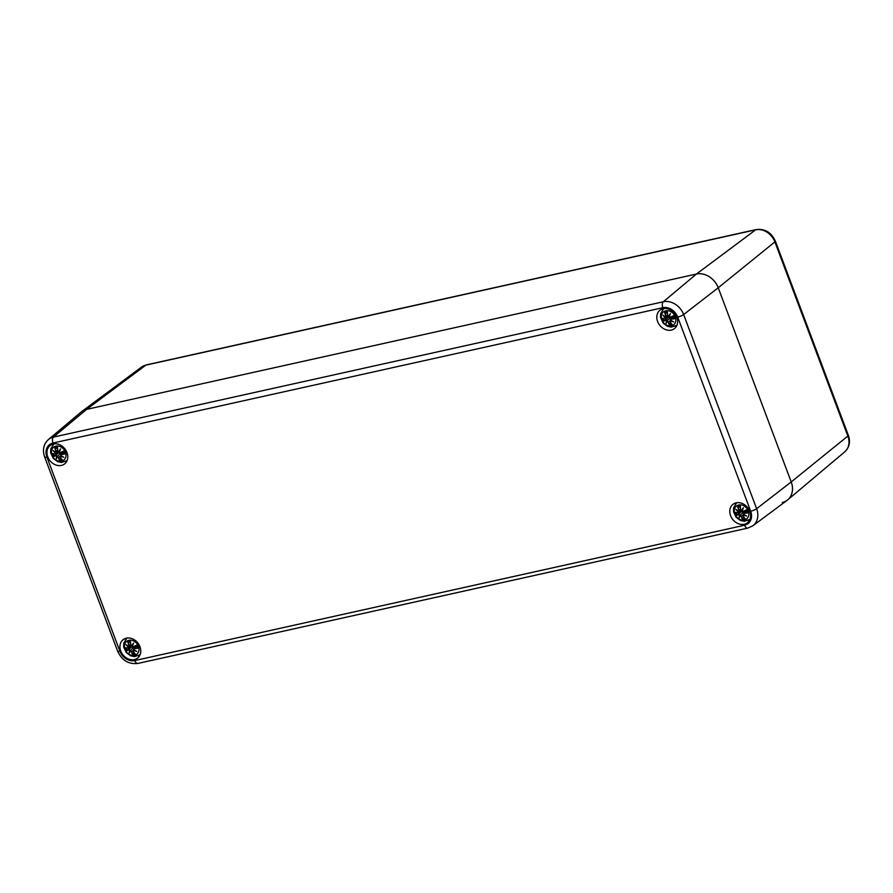 <?xml version="1.0" encoding="UTF-8"?>
<svg xmlns="http://www.w3.org/2000/svg" width="893" height="893" viewBox="0 0 893 893"><rect width="100%" height="100%" fill="white"/><g stroke="black" fill="none" stroke-linecap="round" stroke-linejoin="round"><path stroke-width="1.34" d="M662.829 307.705A4.688 2.534 -102.5 0 1 663.32 301.767L53.48 437.09A4.688 2.534 77.5 0 0 52.988 443.04L662.829 307.705A12.77 10.381 51.6 0 1 677.698 317.06L750.689 511.231A12.77 10.381 51.6 0 1 744.595 525.229A4.688 2.534 77.5 0 0 747.742 528.109L752.866 525.787L787.168 500.27A18.731 15.237 -128.4 0 0 791.209 481.941L718.229 287.769A18.731 15.237 -128.4 0 0 696.417 274.051L86.565 409.385L145.805 365.148L755.657 229.825A16.498 13.417 51.6 0 1 774.867 241.903A4.688 1.005 -20.6 0 0 775.37 241.143C771.373 232.448 764.988 228.586 756.215 229.557L146.363 364.891A4.688 2.534 77.5 0 0 145.805 365.148A16.498 13.417 51.6 0 0 141.496 367.101L81.676 411.595A18.731 15.237 51.6 0 1 86.565 409.385L696.417 274.051A18.731 15.237 51.6 0 1 718.229 287.769L791.209 481.941A18.731 15.237 51.6 0 1 787.749 499.812A18.731 15.237 51.6 0 1 782.279 502.48M48.378 439.59A17.447 14.188 -128.4 0 1 53.48 437.09L86.565 409.385A18.731 15.237 -128.4 0 0 81.096 412.064L48.378 439.59C43.523 444.245 42.284 450.05 44.65 456.993A4.688 1.005 159.4 0 0 46.894 457.037A12.77 10.381 51.6 0 1 52.988 443.04M66.986 452.584A11.709 9.522 51.6 0 1 64.642 463.891A11.709 9.522 51.6 0 1 49.908 460.621A11.709 9.522 51.6 0 1 50.108 445.529A11.709 9.522 51.6 0 1 66.986 452.584M139.967 646.744A11.709 9.522 51.6 0 1 137.622 658.063A11.709 9.522 51.6 0 1 122.888 654.792A11.709 9.522 51.6 0 1 123.089 639.701A11.709 9.522 51.6 0 1 139.967 646.744M749.819 511.421A11.709 9.522 51.6 0 1 747.474 522.729A11.709 9.522 51.6 0 1 732.74 519.458A11.709 9.522 51.6 0 1 732.941 504.366A11.709 9.522 51.6 0 1 749.819 511.421M676.827 317.249A11.709 9.522 51.6 0 1 674.494 328.568A11.709 9.522 51.6 0 1 659.76 325.298A11.709 9.522 51.6 0 1 659.96 310.206A11.709 9.522 51.6 0 1 676.827 317.249M662.863 308.755A11.709 9.522 -128.4 0 0 662.327 310.005M675.231 326.302A11.709 9.522 -128.4 0 0 676.57 326.068M735.854 502.926A11.709 9.522 -128.4 0 0 735.307 504.177M748.211 520.474A11.709 9.522 -128.4 0 0 749.551 520.228M126.002 638.249A11.709 9.522 -128.4 0 0 125.455 639.5M138.359 655.808A11.709 9.522 -128.4 0 0 139.699 655.562M53.022 444.089A11.709 9.522 -128.4 0 0 52.475 445.339M65.379 461.636A11.709 9.522 -128.4 0 0 66.718 461.391M131.595 646.867A5.157 4.186 51.6 0 1 131.271 646.242M128.905 640.314A8.193 6.664 51.6 0 1 138.951 650.26A8.193 6.664 51.6 0 1 127.297 652.85A8.193 6.664 51.6 0 1 128.905 640.314M128.983 645.416L128.704 646.432A20.104 7.289 -158.6 0 1 126.069 644.69A20.104 13.763 26.2 0 0 128.391 647.135L127.9 647.905A20.26 4.677 170.7 0 1 125.299 647.715A7.077 5.76 51.6 0 0 126.426 650.729A20.26 3.806 -31.8 0 0 128.67 649.959L129.641 650.45A20.104 8.338 123.7 0 0 129.228 653.073A20.104 0.815 -59.2 0 1 130.389 650.919L131.316 651.622A20.26 11.475 90.6 0 0 132.532 654.569A7.077 5.76 51.6 0 0 135.223 653.966L135.223 653.966A20.26 10.069 -114.9 0 1 133.169 651.22L133.37 650.26A20.104 12.971 13.7 0 0 136.752 651.41A20.104 8.093 -148.3 0 1 133.671 649.557L134.251 648.72A20.26 7.546 -14.8 0 0 137.723 648.218A7.077 5.76 51.6 0 0 136.596 645.215A20.26 0.938 154 0 1 133.47 646.666L132.421 646.242A20.104 2.657 -67.5 0 1 133.604 643.016A20.104 6.497 132.3 0 0 131.684 645.773L130.825 645.003A20.26 8.595 -93.5 0 1 130.49 641.375L130.49 641.375A7.077 5.76 51.6 0 0 127.788 641.978A20.26 12.937 66.8 0 0 128.983 645.416L129.184 645.338A20.104 12.837 -113.2 0 1 128.112 642.301L127.788 641.978M126.75 645.259L128.782 646.554L130.88 645.382M128.782 646.554L130.646 644.233M126.918 645.36L126.069 644.69L126.918 645.36A19.947 7.233 21.4 0 0 128.726 646.521M127.9 647.905L128.391 647.135M128.023 648.005L128.603 647.012A19.947 13.663 -153.8 0 1 126.962 645.405M125.701 647.849L125.701 647.849A20.104 4.644 -9.3 0 0 127.956 648.005L131.941 645.829M128.112 642.301L130.49 642.603M129.15 646.376L128.603 647.012M128.67 649.959L128.681 649.769A20.104 3.784 148.2 0 1 126.672 650.45L126.426 650.729M129.641 650.45L128.681 649.769L131.282 647.012L134.508 647.961M131.316 651.622L130.356 650.729A19.947 0.815 120.8 0 0 129.518 652.258L129.228 653.073L129.518 652.258A19.947 8.271 -56.3 0 1 129.853 650.417M129.876 650.405L130.813 650.071L130.389 650.919M133.593 651.946L132.532 654.569M126.672 650.45L131.282 647.012M130.813 650.071L133.481 647.615M133.169 651.22L133.09 651.198A20.104 9.99 65.1 0 0 134.91 653.643M133.37 650.26L133.09 651.198L134.999 653.788M135.658 650.874A19.947 12.87 -166.3 0 1 133.392 650.048L133.649 649.635M133.783 649.713L133.09 651.198M136.752 651.41L135.714 650.885L136.752 651.41M134.251 648.72L133.593 649.579A19.947 8.026 31.7 0 0 135.714 650.885M137.723 648.218L137.321 648.095A20.104 7.49 165.2 0 1 134.251 648.53L136.573 646.186M133.47 646.666L133.593 646.766A20.104 0.926 -26 0 0 136.339 645.483L136.596 645.215M132.421 646.242L133.593 646.766L136.35 645.483M130.825 645.003L131.684 645.773M132.555 645.516L130.758 644.98A20.104 8.528 86.5 0 1 130.445 641.777M131.818 645.885A19.947 6.441 -47.7 0 1 133.113 643.987L133.604 643.016L133.124 643.976A19.947 2.634 112.5 0 0 132.32 646.197L133.593 646.766M131.037 647.157A3.773 3.07 51.6 0 1 130.78 646.532M741.447 511.533A5.157 4.186 51.6 0 1 741.123 510.908M738.745 504.98A8.193 6.664 51.6 0 1 748.803 514.937A8.193 6.664 51.6 0 1 737.149 517.516A8.193 6.664 51.6 0 1 738.745 504.98M738.835 510.082L738.544 511.109A20.104 7.289 -158.6 0 1 735.921 509.356A20.104 13.763 26.2 0 0 738.243 511.801L737.741 512.582A20.26 4.677 170.7 0 1 735.14 512.392A7.077 5.76 51.6 0 0 736.267 515.395A20.26 3.806 -31.8 0 0 738.522 514.636L739.493 515.127A20.104 8.338 123.7 0 0 739.069 517.75A20.104 0.815 -59.2 0 1 740.23 515.596L741.168 516.299A20.26 11.475 90.6 0 0 742.373 519.235A7.077 5.76 51.6 0 0 745.075 518.643L745.075 518.643A20.26 10.069 -114.9 0 1 743.009 515.886L743.21 514.926A20.104 12.971 13.7 0 0 746.604 516.076A20.104 8.093 -148.3 0 1 743.523 514.234L744.092 513.397A20.26 7.546 -14.8 0 0 747.575 512.895A7.077 5.76 51.6 0 0 746.448 509.881A20.26 0.938 154 0 1 743.322 511.343L742.273 510.908A20.104 2.657 -67.5 0 1 743.445 507.682A20.104 6.497 132.3 0 0 741.525 510.439L740.677 509.68A20.26 8.595 -93.5 0 1 740.342 506.041L740.342 506.041A7.077 5.76 51.6 0 0 737.64 506.644A20.26 12.937 66.8 0 0 738.835 510.082L739.024 510.003A20.104 12.837 -113.2 0 1 737.953 506.967L737.64 506.644M740.498 508.898L738.544 511.109L740.721 510.059M736.77 510.026L735.921 509.356L736.77 510.026A19.947 7.233 21.4 0 0 738.567 511.187M737.741 512.582L738.243 511.801M741.793 510.495L738.165 512.604L738.444 511.689A19.947 13.663 -153.8 0 1 736.803 510.07M735.542 512.515L735.542 512.515A20.104 4.644 -9.3 0 0 737.808 512.671M737.953 506.967L740.342 507.269M738.991 511.042L738.444 511.689M738.522 514.636L738.522 514.435A20.104 3.784 148.2 0 1 736.524 515.127L736.267 515.395M739.493 515.127L738.522 514.435L741.134 511.689L744.349 512.627M741.168 516.299L740.197 515.395A19.947 0.815 120.8 0 0 739.359 516.935L739.069 517.75L739.359 516.935A19.947 8.271 -56.3 0 1 739.705 515.082M739.717 515.071L740.654 514.748L740.23 515.596M743.434 516.623L742.373 519.235M736.524 515.127L741.134 511.689M740.654 514.748L743.333 512.281M743.009 515.886L742.943 515.864A20.104 9.99 65.1 0 0 744.751 518.308M743.21 514.926L742.943 515.864L744.84 518.465M745.51 515.54A19.947 12.87 -166.3 0 1 743.233 514.725L743.501 514.312M743.623 514.39L742.943 515.864M746.604 516.076L745.566 515.562L746.604 516.076M744.092 513.397L743.434 514.256A19.947 8.026 31.7 0 0 745.566 515.562M747.575 512.895L747.162 512.761A20.104 7.49 165.2 0 1 744.103 513.196L746.28 510.562M746.425 510.852L743.445 514.245L745.711 515.652M743.322 511.343L743.445 511.432A20.104 0.926 -26 0 0 746.191 510.16L746.448 509.881M742.273 510.908L743.445 511.432M740.677 509.68L741.525 510.439M742.407 510.182L741.681 510.55A19.947 6.441 -47.7 0 1 742.965 508.653L743.445 507.682L742.965 508.653A19.947 2.634 112.5 0 0 742.161 510.863L742.976 508.619M740.877 511.834A3.773 3.07 51.6 0 1 740.621 511.198M58.614 452.695A5.157 4.186 51.6 0 1 58.291 452.07M55.913 446.143A8.193 6.664 51.6 0 1 65.97 456.089A8.193 6.664 51.6 0 1 54.317 458.678A8.193 6.664 51.6 0 1 55.913 446.143M56.002 451.244L55.712 452.271A20.104 7.289 -158.6 0 1 53.089 450.519A20.104 13.763 26.2 0 0 55.411 452.963L54.919 453.744A20.26 4.677 170.7 0 1 52.307 453.555A7.077 5.76 51.6 0 0 53.446 456.557A20.26 3.806 -31.8 0 0 55.69 455.798L56.661 456.29A20.104 8.338 123.7 0 0 56.248 458.913A20.104 0.815 -59.2 0 1 57.409 456.758L58.335 457.462A20.26 11.475 90.6 0 0 59.541 460.397A7.077 5.76 51.6 0 0 62.242 459.806L62.242 459.806A20.26 10.069 -114.9 0 1 60.177 457.049L60.389 456.089A20.104 12.971 13.7 0 0 63.771 457.238A20.104 8.093 -148.3 0 1 60.691 455.397L61.26 454.559A20.26 7.546 -14.8 0 0 64.742 454.057A7.077 5.76 51.6 0 0 63.615 451.043A20.26 0.938 154 0 1 60.49 452.505L59.44 452.07A20.104 2.657 -67.5 0 1 60.624 448.844A20.104 6.497 132.3 0 0 58.692 451.601L57.844 450.831A20.26 8.595 -93.5 0 1 57.509 447.203L57.509 447.203A7.077 5.76 51.6 0 0 54.808 447.806A20.26 12.937 66.8 0 0 56.002 451.244L56.192 451.166A20.104 12.837 -113.2 0 1 55.132 448.13L54.808 447.806M57.665 450.061L55.712 452.271L57.9 451.222M53.937 451.188L53.089 450.519L53.937 451.188A19.947 7.233 21.4 0 0 55.746 452.349L53.77 451.088M54.919 453.744L55.411 452.963M55.031 453.834L55.612 452.851A19.947 13.663 -153.8 0 1 53.982 451.233M52.709 453.677L52.709 453.677A20.104 4.644 -9.3 0 0 54.975 453.834M55.132 448.13L57.509 448.431M56.17 452.204L55.612 452.851M55.69 455.798L55.701 455.597A20.104 3.784 148.2 0 1 53.692 456.29L53.446 456.557M56.661 456.29L55.701 455.597L58.302 452.84L61.517 453.789M58.335 457.462L57.364 456.557A19.947 0.815 120.8 0 0 56.538 458.098L56.248 458.913L56.538 458.098A19.947 8.271 -56.3 0 1 56.873 456.245M56.884 456.234L57.822 455.91L57.409 456.758M60.612 457.785L59.541 460.397M53.692 456.29L58.302 452.84M57.822 455.91L60.501 453.443M60.177 457.049L60.11 457.026A20.104 9.99 65.1 0 0 61.93 459.471M60.389 456.089L60.11 457.026L62.019 459.627M60.11 457.026L60.668 455.475M63.771 457.238L62.733 456.725L63.771 457.238M61.26 454.559L60.612 455.419A19.947 8.026 31.7 0 0 62.733 456.725M64.742 454.057L64.341 453.923A20.104 7.49 165.2 0 1 61.271 454.358L63.448 451.724M63.593 452.014L60.624 455.408L62.878 456.814M60.49 452.505L60.612 452.595A20.104 0.926 -26 0 0 63.358 451.322L63.615 451.043M59.44 452.07L60.612 452.595L63.37 451.311M57.844 450.831L58.692 451.601M57.442 447.493L57.766 450.831L58.838 451.713A19.947 6.441 -47.7 0 1 60.132 449.815L60.624 448.844L60.132 449.815A19.947 2.634 112.5 0 0 59.34 452.025L60.612 452.606M59.574 451.345L58.86 451.713M58.056 452.997A3.773 3.07 51.6 0 1 57.788 452.36M58.96 451.657L55.333 453.767L52.609 453.677M668.466 317.372A5.157 4.186 51.6 0 1 668.131 316.747M665.765 310.809A8.193 6.664 51.6 0 1 675.811 320.766A8.193 6.664 51.6 0 1 664.169 323.355A8.193 6.664 51.6 0 1 665.765 310.809M665.843 315.921L665.564 316.937A20.104 7.289 -158.6 0 1 662.941 315.184A20.104 13.763 26.2 0 0 665.263 317.64L664.76 318.41A20.26 4.677 170.7 0 1 662.159 318.221A7.077 5.76 51.6 0 0 663.287 321.234A20.26 3.806 -31.8 0 0 665.531 320.464L666.513 320.955A20.104 8.338 123.7 0 0 666.089 323.579A20.104 0.815 -59.2 0 1 667.25 321.424L668.187 322.127A20.26 11.475 90.6 0 0 669.393 325.074A7.077 5.76 51.6 0 0 672.094 324.472L672.094 324.472A20.26 10.069 -114.9 0 1 670.029 321.726L670.23 320.766A20.104 12.971 13.7 0 0 673.623 321.904A20.104 8.093 -148.3 0 1 670.531 320.062L671.112 319.225A20.26 7.546 -14.8 0 0 674.595 318.723A7.077 5.76 51.6 0 0 673.456 315.72A20.26 0.938 154 0 1 670.342 317.171L669.292 316.747A20.104 2.657 -67.5 0 1 670.464 313.521A20.104 6.497 132.3 0 0 668.544 316.278L667.696 315.508A20.26 8.595 -93.5 0 1 667.361 311.88L667.361 311.88A7.077 5.76 51.6 0 0 664.66 312.472A20.26 12.937 66.8 0 0 665.843 315.921L666.044 315.832A20.104 12.837 -113.2 0 1 664.972 312.807L664.66 312.472M667.517 314.738L665.564 316.937L667.741 315.888M663.789 315.854L662.941 315.184L663.789 315.854A19.947 7.233 21.4 0 0 665.586 317.026M664.76 318.41L665.263 317.64M664.883 318.511L665.464 317.517A19.947 13.663 -153.8 0 1 663.823 315.91M662.561 318.354L662.561 318.354A20.104 4.644 -9.3 0 0 664.827 318.5L668.801 316.334M664.972 312.807L667.361 313.108M666.011 316.881L665.464 317.517M665.531 320.464L665.542 320.263A20.104 3.784 148.2 0 1 663.544 320.955L663.287 321.234M666.513 320.955L665.542 320.263L668.154 317.517L671.369 318.455M668.187 322.127L667.216 321.223A19.947 0.815 120.8 0 0 666.379 322.764L666.089 323.579L666.379 322.764A19.947 8.271 -56.3 0 1 666.714 320.911L670.353 318.12M667.674 320.576L667.25 321.424M670.453 322.451L669.393 325.074M663.544 320.955L668.154 317.517M670.029 321.726L669.962 321.703A20.104 9.99 65.1 0 0 671.77 324.148M670.23 320.766L669.962 321.703L671.86 324.293M672.518 321.368A19.947 12.87 -166.3 0 1 670.252 320.554L670.52 320.14M670.643 320.219L669.962 321.703M673.623 321.904L672.585 321.391L673.623 321.904M671.112 319.225L670.453 320.085A19.947 8.026 31.7 0 0 672.585 321.391M674.595 318.723L674.182 318.6A20.104 7.49 165.2 0 1 671.123 319.024L673.3 316.39M673.445 316.691L670.464 320.074L672.719 321.491M670.342 317.171L670.464 317.272A20.104 0.926 -26 0 0 673.199 315.988L673.456 315.72M669.292 316.747L670.464 317.272L673.21 315.988M667.696 315.508L668.544 316.278M669.426 316.022L667.618 315.486A20.104 8.528 86.5 0 1 667.317 312.282M668.69 316.39A19.947 6.441 -47.7 0 1 669.984 314.492L670.464 313.521L669.984 314.481A19.947 2.634 112.5 0 0 669.181 316.702L669.996 314.459M667.897 317.662A3.773 3.07 51.6 0 1 667.64 317.026M756.215 229.557A4.688 2.534 77.5 0 0 755.657 229.825L696.417 274.051L663.32 301.767A17.447 14.188 -128.4 0 1 683.647 314.548A4.688 1.005 -20.6 0 1 677.698 317.06M844.8 451.802C849.41 447.382 850.594 441.879 848.35 435.304A4.688 1.005 159.4 0 1 847.848 436.074A16.498 13.417 51.6 0 1 844.8 451.802L787.749 499.812M774.867 241.903L847.848 436.074L791.209 481.941L756.628 508.709L683.647 314.548L718.229 287.769L774.867 241.903M750.689 511.231A4.688 1.005 -20.6 0 0 756.628 508.709A17.447 14.188 -128.4 0 1 752.866 525.787M744.595 525.229L134.743 660.563A4.688 2.534 77.5 0 0 137.902 663.443L747.742 528.109M134.743 660.563A12.77 10.381 51.6 0 1 119.874 651.209A4.688 1.005 159.4 0 1 117.63 651.164C121.861 660.374 128.625 664.459 137.902 663.443M119.874 651.209L46.894 457.037M140 654.792A10.616 8.629 -128.4 0 0 140.101 654.714L134.486 656.634L130.59 655.797L126.281 652.582L123.669 646.99L123.759 643.094L126.828 638.138M132.566 654.156A20.104 11.386 -89.4 0 1 131.517 651.544L132.934 650.584M128.447 642.491A6.284 5.101 51.6 0 1 130.445 642M127.074 650.193A6.284 5.101 51.6 0 1 126.192 647.905M134.631 653.33A6.284 5.101 51.6 0 1 132.666 653.709M136.238 645.539A6.284 5.101 51.6 0 1 137.154 647.961L136.227 645.527M749.852 519.458A10.616 8.629 -128.4 0 0 749.941 519.38L744.327 521.311L740.442 520.474L736.133 517.259L733.51 511.667L733.6 507.771L736.669 502.815M742.418 518.833A20.104 11.386 -89.4 0 1 741.357 516.221L742.775 515.25M740.297 506.454A20.104 8.528 86.5 0 0 740.61 509.657M738.299 507.157A6.284 5.101 51.6 0 1 740.297 506.677M736.926 514.87A6.284 5.101 51.6 0 1 736.033 512.571M744.472 518.007A6.284 5.101 51.6 0 1 742.518 518.375M746.09 510.204A6.284 5.101 51.6 0 1 746.995 512.627L746.068 510.193M67.02 460.621A10.616 8.629 -128.4 0 0 67.109 460.542L61.505 462.474L57.61 461.636L53.301 458.41L50.678 452.829L50.767 448.922L53.837 443.977M59.585 459.995A20.104 11.386 -89.4 0 1 58.536 457.383L59.954 456.412M62.677 456.703A19.947 12.87 -166.3 0 1 60.411 455.888M57.465 447.616A20.104 8.528 86.5 0 0 57.777 450.82M55.466 448.319A6.284 5.101 51.6 0 1 57.465 447.839M54.093 456.033A6.284 5.101 51.6 0 1 53.2 453.733M61.65 459.169A6.284 5.101 51.6 0 1 59.686 459.538M63.258 451.367A6.284 5.101 51.6 0 1 64.162 453.789L63.247 451.356M676.861 325.298A10.616 8.629 -128.4 0 0 676.961 325.219L671.346 327.139L667.451 326.302L663.153 323.087L660.53 317.495L660.619 313.599L663.689 308.643M669.437 324.661A20.104 11.386 -89.4 0 1 668.377 322.049L669.795 321.089M665.307 312.996A6.284 5.101 51.6 0 1 667.317 312.505M663.945 320.699A6.284 5.101 51.6 0 1 663.053 318.41M671.491 323.835A6.284 5.101 51.6 0 1 669.527 324.215M673.11 316.033A6.284 5.101 51.6 0 1 674.014 318.466L673.088 316.022M141.496 367.101L146.363 364.891M848.35 435.304L775.37 241.143M117.63 651.164L44.65 456.993M125.589 647.849L127.989 648.005M129.507 652.281L130.345 650.729M133.582 649.591L136.428 645.896M135.859 650.986L133.593 649.602M130.423 641.665L130.746 644.992M133.124 643.953L132.32 646.197M736.602 509.925L738.589 511.22M735.441 512.515L737.83 512.682M739.359 516.947L740.197 515.406M742.172 510.885L743.434 511.443L746.202 510.149M741.67 510.562L740.587 509.669L740.275 506.331M56.527 458.109L57.364 456.569M60.144 449.782L59.34 452.037M663.622 315.765L665.609 317.048M662.461 318.354L664.85 318.511M666.368 322.786L667.216 321.234M669.181 316.725L670.453 317.272M667.294 312.17L667.607 315.497"/></g></svg>
